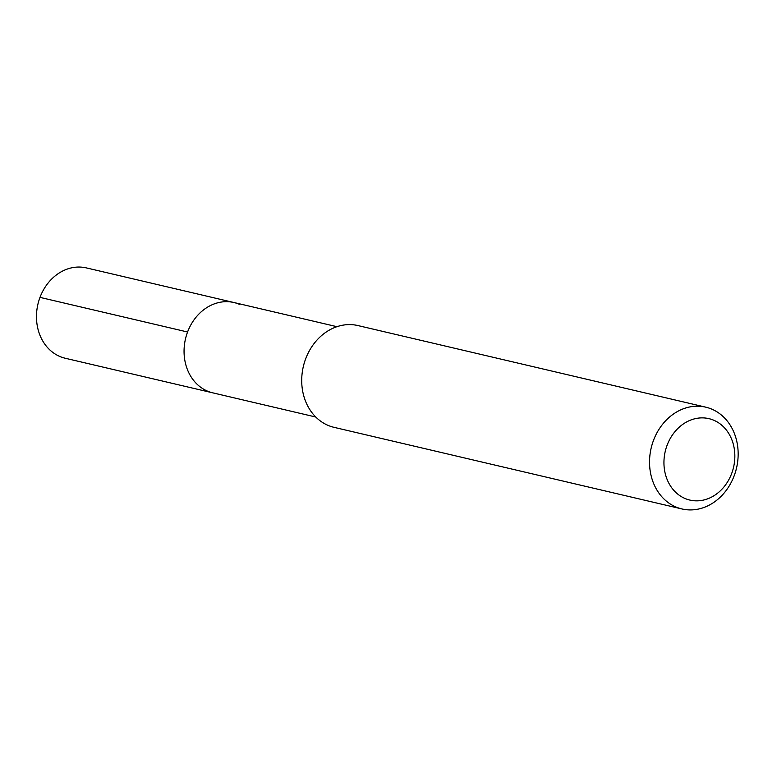 <?xml version="1.0" encoding="UTF-8"?>
<svg xmlns="http://www.w3.org/2000/svg" width="777" height="777" viewBox="0 0 777 777"><rect width="100%" height="100%" fill="white"/><g stroke="black" fill="none" stroke-linecap="round" stroke-linejoin="round"><path stroke-width="1.17" d="M336.956 326.69L86.393 267.91A46.387 38.908 103.2 0 0 38.85 300.748A46.387 38.908 103.2 0 0 59.538 356.342A46.387 38.908 103.2 0 0 65.21 358.236L212.791 392.851A46.387 38.908 -76.8 0 1 207.119 390.967A46.387 38.908 -76.8 0 1 186.431 335.373A46.387 38.908 -76.8 0 1 233.984 302.535A46.387 38.908 -76.8 0 1 239.646 304.419M233.984 302.535A46.387 38.908 103.2 0 0 186.431 335.373A46.387 38.908 103.2 0 0 207.119 390.967A46.387 38.908 103.2 0 0 212.791 392.851L315.763 417.016M705.788 407.177L357.964 325.573A52.273 43.833 103.2 0 0 304.39 362.577A52.273 43.833 103.2 0 0 327.7 425.223A52.273 43.833 103.2 0 0 334.081 427.35L681.905 508.945A52.273 43.833 -76.8 0 1 675.524 506.818A52.273 43.833 -76.8 0 1 652.214 444.172A52.273 43.833 -76.8 0 1 705.788 407.177A52.273 43.833 -76.8 0 1 712.169 409.304A52.273 43.833 -76.8 0 1 735.479 471.95A52.273 43.833 -76.8 0 1 681.905 508.945M684.731 498.368A41.812 35.072 -76.8 0 1 667.113 445.221A41.812 35.072 -76.8 0 1 714.053 420.357A41.812 35.072 -76.8 0 1 731.672 473.504A41.812 35.072 -76.8 0 1 684.731 498.368M39.996 297.377L187.578 332.002"/></g></svg>
